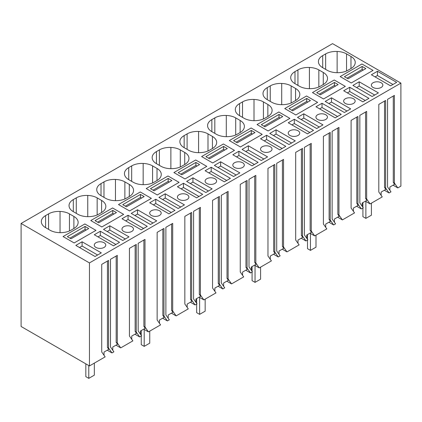 <?xml version="1.0" encoding="UTF-8"?>
<svg xmlns="http://www.w3.org/2000/svg" width="422" height="422" viewBox="0 0 422 422"><rect width="100%" height="100%" fill="white"/><g stroke="black" fill="none" stroke-linecap="round" stroke-linejoin="round"><path stroke-width="0.63" d="M393.082 185.184L397.814 187.911L394.38 183.027L393.272 182.388L394.612 184.298L389.875 187.03L389.875 190.275M400.9 83.102L89.448 262.917L89.448 365.943L21.1 326.48L21.1 223.454L332.552 43.64L400.9 83.102L400.9 186.128L397.814 187.911M394.38 183.027L394.38 95.398L387.554 99.339L387.554 186.967L390.988 191.852L389.068 192.959L385.634 188.08L385.634 100.447L378.808 104.392L378.808 192.021L382.242 196.9L370.105 203.91L366.671 199.026L366.671 111.397L359.845 115.338L359.845 202.966L363.279 207.851L361.359 208.959L357.925 204.074L357.925 116.446L351.099 120.386L351.099 208.014L354.533 212.899L342.395 219.909L338.961 215.025L338.961 127.397L332.135 131.337L332.135 218.965L335.569 223.85L333.649 224.958L330.215 220.073L330.215 132.445L323.389 136.385L323.389 224.013L326.823 228.898L314.685 235.903L311.251 231.024L311.251 143.39L304.426 147.336L304.426 234.964L307.86 239.849L305.939 240.957L302.505 236.072L302.505 148.444L295.68 152.384L295.68 240.012L299.114 244.897L286.976 251.902L283.542 247.018L283.542 159.389L276.716 163.33L276.716 250.958L280.15 255.843L278.23 256.951L274.796 252.071L274.796 164.438L267.97 168.378L267.97 256.012L271.404 260.891L259.266 267.901L255.832 263.017L255.832 175.388L249.006 179.329L249.006 266.957L252.44 271.842L250.52 272.95L247.086 268.065L247.086 180.437L240.26 184.377L240.26 272.005L243.694 276.89L231.557 283.901L228.123 279.016L228.123 191.388L221.297 195.328L221.297 282.956L224.731 287.841L222.811 288.949L219.377 284.064L219.377 196.436L212.551 200.376L212.551 288.004L215.985 292.889L203.847 299.894L200.413 295.015L200.413 207.381L193.587 211.327L193.587 298.955L197.021 303.835L195.101 304.948L191.667 300.063L191.667 212.435L184.841 216.375L184.841 304.004L188.275 308.888L176.138 315.893L172.703 311.009L172.703 223.38L165.878 227.321L165.878 314.949L169.312 319.834L167.392 320.942L163.963 316.062L163.963 228.429L157.137 232.369L157.137 320.003L160.566 324.882L148.428 331.892L144.999 327.008L144.999 239.379L138.173 243.32L138.173 330.948L141.602 335.833L139.682 336.941L136.253 332.056L136.253 244.428L129.427 248.368L129.427 335.996L132.856 340.881L120.718 347.892L117.29 343.007L117.29 255.379L110.464 259.319L110.464 346.947L113.893 351.832L111.972 352.94L108.544 348.055L108.544 260.427L101.718 264.367L101.718 351.995L105.147 356.88L89.448 365.943M393.272 96.042L393.272 182.388M384.337 190.232L389.068 192.959M385.634 188.08L384.526 187.437L385.866 189.346L381.135 192.084L381.135 195.328M365.373 201.178L370.105 203.91M366.671 199.026L365.563 198.387L366.903 200.297L362.171 203.029L362.171 206.274M356.627 206.231L361.359 208.959M357.925 204.074L356.817 203.436L358.157 205.345L353.425 208.078L353.425 211.322M337.663 217.177L342.395 219.909M338.961 215.025L337.853 214.387L339.193 216.296L334.461 219.029L334.461 222.273M328.917 222.225L333.649 224.958M330.215 220.073L329.107 219.435L330.447 221.344L325.715 224.077L325.715 227.321M309.954 233.176L314.685 235.903M311.251 231.024L310.144 230.38L311.483 232.29L306.752 235.028L306.752 238.272M301.208 238.224L305.939 240.957M302.505 236.072L301.398 235.429L302.743 237.343L298.006 240.076L298.006 243.32M282.244 249.175L286.976 251.902M283.542 247.018L282.434 246.379L283.779 248.289L279.042 251.021L279.042 254.266M273.498 254.223L278.23 256.951M274.796 252.071L273.688 251.428L275.033 253.337L270.296 256.075L270.296 259.319M254.535 265.169L259.266 267.901M255.832 263.017L254.724 262.378L256.07 264.288L251.333 267.02L251.333 270.265M245.794 270.222L250.52 272.95M247.086 268.065L245.979 267.427L247.324 269.336L242.587 272.069L242.587 275.313M226.83 281.168L231.557 283.901M228.123 279.016L227.015 278.378L228.36 280.287L223.623 283.02L223.623 286.264M218.084 286.216L222.811 288.949M219.377 284.064L218.269 283.426L219.614 285.335L214.877 288.068L214.877 291.312M199.121 297.167L203.847 299.894M200.413 295.015L199.305 294.371L200.65 296.281L195.913 299.019L195.913 302.263M190.375 302.215L195.101 304.948M191.667 300.063L190.559 299.42L191.904 301.334L187.168 304.067L187.168 307.311M171.411 313.166L176.138 315.893M172.703 311.009L171.596 310.37L172.941 312.28L168.204 315.012L168.204 318.257M162.665 318.214L167.392 320.942M163.963 316.062L162.85 315.419L164.195 317.328L159.458 320.066L159.458 323.305M143.702 329.16L148.428 331.892M144.999 327.008L143.886 326.37L145.231 328.279L140.494 331.012L140.494 334.256M134.956 334.208L139.682 336.941M136.253 332.056L135.145 331.418L136.485 333.327L131.748 336.06L131.748 339.304M115.992 345.159L120.718 347.892M117.29 343.007L116.182 342.369L117.522 344.278L112.785 347.011L112.785 350.255M107.246 350.207L111.972 352.94M108.544 348.055L107.436 347.417L108.776 349.326L104.039 352.059L104.039 355.303M21.1 223.454L89.448 262.917M339.119 72.631A14.512 8.377 180 0 1 327.129 70.237L322.698 67.673A14.512 8.377 180 0 1 318.473 62.24A14.585 8.419 180 0 1 318.425 61.57A14.585 8.419 180 0 1 322.698 55.614L325.652 53.905A14.585 8.419 180 0 1 337.131 51.468A14.512 8.377 180 0 1 346.546 53.905L350.977 56.469A14.512 8.377 180 0 1 355.229 62.393A14.512 8.377 180 0 1 355.124 63.39A14.337 8.276 180 0 1 350.977 68.528L348.023 70.237A14.337 8.276 180 0 1 339.119 72.631M352.908 85.429L359.191 81.799L378.402 92.893L372.12 96.522L352.908 85.429M340.164 76.577L351.246 82.976L373.043 70.39L361.96 63.991L373.043 70.39L351.246 82.976L340.164 76.577L361.96 63.991L340.164 76.577M371.381 74.763L377.442 71.265L396.654 82.359L390.593 85.856L371.381 74.763M375.49 81.926A5.75 3.318 180 0 1 382.854 85.107A5.75 3.318 180 0 1 378.724 88.293A5.75 3.318 180 0 1 371.36 85.107A5.75 3.318 180 0 1 375.49 81.926M159.395 149.894A14.585 8.419 180 0 1 170.878 147.452A14.512 8.377 180 0 1 180.289 149.894L184.72 152.453A14.512 8.377 180 0 1 188.972 158.377A14.512 8.377 180 0 1 188.871 159.374A14.337 8.276 180 0 1 184.725 164.517L181.766 166.221A14.337 8.276 180 0 1 172.867 168.615A14.512 8.377 180 0 1 160.872 166.221L156.441 163.662A14.512 8.377 180 0 1 152.215 158.229A14.585 8.419 180 0 1 152.168 157.554A14.585 8.419 180 0 1 156.441 151.598L159.395 149.894L159.395 165.366M192.933 177.789L212.145 188.882L205.862 192.506L186.651 181.413L192.933 177.789L192.933 182.056L208.452 191.013M224.335 181.84L205.124 170.746L211.185 167.249L230.396 178.342L224.335 181.84M173.906 172.561L195.702 159.975L206.791 166.373L195.702 159.975L173.906 172.561L184.989 178.96L206.791 166.373L184.989 178.96L173.906 172.561M207.999 133.895L212.43 136.454A14.512 8.377 180 0 1 216.681 142.378A14.512 8.377 180 0 1 216.576 143.38A14.337 8.276 180 0 1 212.435 148.518L209.476 150.227A14.337 8.276 180 0 1 200.577 152.616A14.512 8.377 180 0 1 188.581 150.221L184.15 147.663A14.512 8.377 180 0 1 179.925 142.23A14.585 8.419 180 0 1 179.877 141.555A14.585 8.419 180 0 1 184.15 135.604L187.104 133.895A14.585 8.419 180 0 1 198.583 131.458A14.512 8.377 180 0 1 207.999 133.895L207.999 150.97M233.572 176.507L214.36 165.419L220.643 161.79L239.854 172.883L233.572 176.507M238.894 151.255L258.106 162.343L252.045 165.841L232.833 154.753L238.894 151.255L238.894 155.518L254.413 164.48M212.699 162.966L234.495 150.38L223.412 143.981L234.495 150.38L212.699 162.966L201.616 156.562L223.412 143.981L201.616 156.562L212.699 162.966M209.233 177.91A5.75 3.318 180 0 1 216.602 181.096A5.75 3.318 180 0 1 212.472 184.277A5.75 3.318 180 0 1 205.103 181.096A5.75 3.318 180 0 1 209.233 177.91M146.197 188.56L167.993 175.974L179.081 182.373L167.993 175.974L146.197 188.56L157.279 194.959L179.081 182.373L157.279 194.959L146.197 188.56M101.022 183.596L103.976 181.887A14.585 8.419 180 0 1 115.459 179.45A14.512 8.377 180 0 1 124.87 181.887L129.306 184.446A14.512 8.377 180 0 1 133.552 190.375A14.512 8.377 180 0 1 133.452 191.372A14.337 8.276 180 0 1 129.306 196.51L126.347 198.219A14.337 8.276 180 0 1 117.448 200.608A14.512 8.377 180 0 1 105.458 198.219L101.022 195.655A14.512 8.377 180 0 1 96.796 190.222A14.585 8.419 180 0 1 96.749 189.552A14.585 8.419 180 0 1 101.022 183.596L101.022 195.655M131.237 213.411L137.514 209.781L156.726 220.875L150.448 224.499L131.237 213.411M149.71 202.745L155.765 199.247L174.977 210.335L168.921 213.838L149.71 202.745M140.289 191.973L151.371 198.372L140.289 191.973L118.487 204.559L129.57 210.958L151.371 198.372L129.57 210.958L118.487 204.559L140.289 191.973M128.731 167.597L131.685 165.893A14.585 8.419 180 0 1 143.169 163.451A14.512 8.377 180 0 1 152.579 165.888L157.016 168.452A14.512 8.377 180 0 1 161.262 174.376A14.512 8.377 180 0 1 161.162 175.373A14.337 8.276 180 0 1 157.016 180.516L154.056 182.22A14.337 8.276 180 0 1 145.157 184.614A14.512 8.377 180 0 1 133.167 182.22L128.731 179.661A14.512 8.377 180 0 1 124.506 174.223A14.585 8.419 180 0 1 124.458 173.553A14.585 8.419 180 0 1 128.731 167.597L128.731 179.661M158.946 197.412L165.224 193.788L184.435 204.876L178.158 208.505L158.946 197.412M202.687 194.342L196.626 197.839L177.414 186.746L183.475 183.248L202.687 194.342M184.762 200.276A5.75 3.318 180 0 1 177.398 197.09A5.75 3.318 180 0 1 181.523 193.909A5.75 3.318 180 0 1 188.892 197.09A5.75 3.318 180 0 1 184.762 200.276M236.942 161.911A5.75 3.318 180 0 1 244.306 165.097A5.75 3.318 180 0 1 240.181 168.278A5.75 3.318 180 0 1 232.812 165.097A5.75 3.318 180 0 1 236.942 161.911M270.233 85.903A14.585 8.419 180 0 1 281.711 83.461A14.512 8.377 180 0 1 291.127 85.903L295.558 88.462A14.512 8.377 180 0 1 299.81 94.386A14.512 8.377 180 0 1 299.704 95.383A14.337 8.276 180 0 1 295.558 100.526L292.604 102.23A14.337 8.276 180 0 1 283.7 104.624A14.512 8.377 180 0 1 271.71 102.23L267.279 99.671A14.512 8.377 180 0 1 263.054 94.238A14.585 8.419 180 0 1 263.006 93.563A14.585 8.419 180 0 1 267.279 87.607L270.233 85.903L270.233 101.375M303.771 113.798L322.983 124.891L316.7 128.515L297.489 117.421L303.771 113.798L303.771 118.065L319.285 127.022M322.023 103.258L341.234 114.351L335.173 117.849L315.962 106.755L322.023 103.258L322.023 107.526L337.537 116.483M295.827 114.969L317.624 102.388L306.541 95.984L317.624 102.388L295.827 114.969L284.744 108.57L306.541 95.984L284.744 108.57L295.827 114.969M297.943 69.904A14.585 8.419 180 0 1 309.421 67.467A14.512 8.377 180 0 1 318.837 69.904L323.268 72.463A14.512 8.377 180 0 1 327.519 78.386A14.512 8.377 180 0 1 327.414 79.389A14.337 8.276 180 0 1 323.268 84.527L320.314 86.236A14.337 8.276 180 0 1 311.41 88.625A14.512 8.377 180 0 1 299.42 86.23L294.989 83.672A14.512 8.377 180 0 1 290.763 78.239A14.585 8.419 180 0 1 290.716 77.564A14.585 8.419 180 0 1 294.989 71.613L297.943 69.904L297.943 85.381M331.481 97.799L350.693 108.892L344.41 112.516L325.198 101.428L331.481 97.799L331.481 102.066L346.995 111.023M362.883 101.85L343.672 90.762L349.732 87.264L368.944 98.352L362.883 101.85M347.781 97.92A5.75 3.318 180 0 1 355.145 101.106A5.75 3.318 180 0 1 351.014 104.287A5.75 3.318 180 0 1 343.65 101.106A5.75 3.318 180 0 1 347.781 97.92M323.537 98.975L345.333 86.389L334.25 79.99L345.333 86.389L323.537 98.975L312.454 92.571L334.25 79.99L312.454 92.571L323.537 98.975M320.071 113.919A5.75 3.318 180 0 1 327.435 117.105A5.75 3.318 180 0 1 323.305 120.286A5.75 3.318 180 0 1 315.941 117.105A5.75 3.318 180 0 1 320.071 113.919M268.118 130.968L289.914 118.382L278.831 111.983L289.914 118.382L268.118 130.968L257.035 124.569L278.831 111.983L257.035 124.569L268.118 130.968M211.86 119.605L214.814 117.896A14.585 8.419 180 0 1 226.292 115.459A14.512 8.377 180 0 1 235.708 117.896L240.139 120.46A14.512 8.377 180 0 1 244.391 126.384A14.512 8.377 180 0 1 244.285 127.381A14.337 8.276 180 0 1 240.139 132.519L237.185 134.228A14.337 8.276 180 0 1 228.286 136.623A14.512 8.377 180 0 1 216.291 134.228L211.86 131.664A14.512 8.377 180 0 1 207.635 126.231A14.585 8.419 180 0 1 207.587 125.561A14.585 8.419 180 0 1 211.86 119.605L211.86 131.664M242.07 149.42L248.352 145.79L267.564 156.884L261.281 160.508L242.07 149.42M260.543 138.754L266.604 135.256L285.815 146.344L279.754 149.847L260.543 138.754M251.122 127.982L262.204 134.381L251.122 127.982L229.325 140.568L240.408 146.967L262.204 134.381L240.408 146.967L229.325 140.568L251.122 127.982M239.569 103.606L242.523 101.902A14.585 8.419 180 0 1 254.002 99.46A14.512 8.377 180 0 1 263.418 101.902L267.849 104.461A14.512 8.377 180 0 1 272.1 110.385A14.512 8.377 180 0 1 271.995 111.382A14.337 8.276 180 0 1 267.849 116.525L264.895 118.229A14.337 8.276 180 0 1 255.996 120.623A14.512 8.377 180 0 1 244 118.229L239.569 115.67A14.512 8.377 180 0 1 235.344 110.232A14.585 8.419 180 0 1 235.297 109.562A14.585 8.419 180 0 1 239.569 103.606L239.569 115.67M269.779 133.421L276.062 129.797L295.273 140.885L288.991 144.514L269.779 133.421M313.525 130.351L307.464 133.848L288.252 122.755L294.313 119.257L313.525 130.351M295.595 136.285A5.75 3.318 180 0 1 288.231 133.099A5.75 3.318 180 0 1 292.362 129.918A5.75 3.318 180 0 1 299.726 133.099A5.75 3.318 180 0 1 295.595 136.285M264.652 145.917A5.75 3.318 180 0 1 272.016 149.098A5.75 3.318 180 0 1 267.891 152.284A5.75 3.318 180 0 1 260.522 149.098A5.75 3.318 180 0 1 264.652 145.917M157.053 216.275A5.75 3.318 180 0 1 149.689 213.089A5.75 3.318 180 0 1 153.814 209.908A5.75 3.318 180 0 1 161.183 213.089A5.75 3.318 180 0 1 157.053 216.275M101.866 226.952L123.662 214.371L112.579 207.972L123.662 214.371L101.866 226.952L90.777 220.553L112.579 207.972L90.777 220.553L101.866 226.952M128.056 215.246L147.267 226.334L141.212 229.832L122 218.744L128.056 215.246L128.056 219.509L143.575 228.471M109.804 225.781L129.016 236.874L122.739 240.498L103.527 229.41L109.804 225.781L109.804 230.048L125.323 239.005M77.748 214.212L73.312 211.654A14.512 8.377 180 0 1 69.087 206.221A14.585 8.419 180 0 1 69.039 205.546A14.585 8.419 180 0 1 73.312 199.59L76.271 197.886A14.585 8.419 180 0 1 87.75 195.449A14.512 8.377 180 0 1 97.16 197.886L101.596 200.445A14.512 8.377 180 0 1 105.843 206.369A14.512 8.377 180 0 1 105.743 207.371A14.337 8.276 180 0 1 101.596 212.509L98.642 214.218A14.337 8.276 180 0 1 89.738 216.607A14.512 8.377 180 0 1 77.748 214.212M126.104 225.902A5.75 3.318 180 0 1 133.473 229.088A5.75 3.318 180 0 1 129.343 232.269A5.75 3.318 180 0 1 121.979 229.088A5.75 3.318 180 0 1 126.104 225.902M62.029 232.606A14.512 8.377 180 0 1 50.039 230.212L45.602 227.653A14.512 8.377 180 0 1 41.377 222.22A14.585 8.419 180 0 1 41.33 221.545A14.585 8.419 180 0 1 45.602 215.589L48.562 213.885A14.585 8.419 180 0 1 60.04 211.443A14.512 8.377 180 0 1 69.451 213.885L73.887 216.444A14.512 8.377 180 0 1 78.133 222.368A14.512 8.377 180 0 1 78.033 223.365A14.337 8.276 180 0 1 73.887 228.508L70.933 230.212A14.337 8.276 180 0 1 62.029 232.606M75.818 245.404L82.095 241.78L101.306 252.873L95.029 256.497L75.818 245.404M119.558 242.333L113.502 245.831L94.291 234.737L100.346 231.24L119.558 242.333M101.633 248.268A5.75 3.318 180 0 1 94.27 245.087A5.75 3.318 180 0 1 98.4 241.901A5.75 3.318 180 0 1 105.764 245.087A5.75 3.318 180 0 1 101.633 248.268M84.869 223.966L95.952 230.365L84.869 223.966L63.068 236.552L74.156 242.951L95.952 230.365L74.156 242.951L63.068 236.552L84.869 223.966M107.436 261.065L107.436 347.417M116.182 256.017L116.182 342.369M135.145 245.066L135.145 331.418M143.886 240.018L143.886 326.37M162.85 229.072L162.85 315.419M171.596 224.024L171.596 310.37M190.559 213.073L190.559 299.42M199.305 208.025L199.305 294.371M218.269 197.074L218.269 283.426M227.015 192.026L227.015 278.378M245.979 181.075L245.979 267.427M254.724 176.027L254.724 262.378M273.688 165.081L273.688 251.428M282.434 160.033L282.434 246.379M301.398 149.082L301.398 235.429M310.144 144.034L310.144 230.38M329.107 133.083L329.107 219.435M337.853 128.035L337.853 214.387M356.817 117.084L356.817 203.436M365.563 112.036L365.563 198.387M384.526 101.09L384.526 187.437M337.131 72.689L337.131 51.468M359.191 81.799L359.191 86.067L374.704 95.024M356.601 87.56L359.191 86.067M377.442 71.265L377.442 75.533L392.956 84.49M375.074 76.894L377.442 75.533M170.878 168.673L170.878 147.452M190.348 183.549L192.933 182.056M211.185 167.249L211.185 171.517L226.704 180.474M208.821 172.883L211.185 171.517M198.583 152.674L198.583 131.458M220.643 161.79L220.643 166.057L236.162 175.014M218.058 167.55L220.643 166.057M236.531 156.884L238.894 155.518M115.459 200.672L115.459 179.45M137.514 209.781L137.514 214.049L153.033 223.006M134.929 215.542L137.514 214.049M155.765 199.247L155.765 203.515L171.285 212.472M153.402 204.876L155.765 203.515M143.169 184.672L143.169 163.451M165.224 193.788L165.224 198.05L180.743 207.012M162.639 199.543L165.224 198.05M183.475 183.248L183.475 187.516L198.994 196.473M181.112 188.882L183.475 187.516M281.711 104.682L281.711 83.461M301.187 119.558L303.771 118.065M319.654 108.892L322.023 107.526M309.421 88.683L309.421 67.467M328.891 103.559L331.481 102.066M349.732 87.264L349.732 91.527L365.246 100.489M347.364 92.893L349.732 91.527M226.292 136.681L226.292 115.459M248.352 145.79L248.352 150.058L263.871 159.015M245.768 151.551L248.352 150.058M266.604 135.256L266.604 139.524L282.118 148.481M264.241 140.885L266.604 139.524M254.002 120.681L254.002 99.46M276.062 129.797L276.062 134.059L291.576 143.021M273.477 135.552L276.062 134.059M294.313 119.257L294.313 123.525L309.827 132.482M291.95 124.891L294.313 123.525M125.693 220.875L128.056 219.509M107.22 231.541L109.804 230.048M87.75 216.665L87.75 195.449M60.04 232.664L60.04 211.443M82.095 241.78L82.095 246.047L97.614 255.004M79.51 247.54L82.095 246.047M100.346 231.24L100.346 235.508L115.865 244.465M97.983 236.874L100.346 235.508M362.92 202.597L362.92 207.344M362.92 208.057L362.92 216.676L365.874 218.38L371.418 215.183L371.418 203.151M365.874 201.468L365.874 218.38M307.501 234.59L307.501 239.337M307.501 240.055L307.501 248.669L310.455 250.378L315.999 247.176L315.999 235.149M310.455 233.466L310.455 250.378M252.082 266.588L252.082 271.335M252.082 272.048L252.082 280.667L255.041 282.371L260.58 279.174L260.58 267.142M255.041 265.459L255.041 282.371M196.663 298.581L196.663 303.328M196.663 304.046L196.663 312.66L199.622 314.369L205.161 311.167L205.161 299.14M199.622 297.457L199.622 314.369M141.249 330.579L141.249 335.326M141.249 336.039L141.249 344.658L144.203 346.362L149.747 343.165L149.747 331.133M144.203 329.45L144.203 346.362M85.83 363.854L85.83 376.651L88.784 378.36L94.328 375.158L94.328 363.126M88.784 365.558L88.784 378.36M348.103 78.814L344.41 76.683L362.145 66.444L365.837 68.575L348.103 78.814M362.145 66.444L362.145 69.43L346.995 78.175M362.145 69.43L363.252 70.068M320.398 94.813L316.7 92.682L334.435 82.443L338.127 84.574L320.398 94.813M334.435 82.443L334.435 85.429L319.285 94.175M334.435 85.429L335.543 86.067M292.689 110.812L288.991 108.676L306.725 98.437L310.418 100.573L292.689 110.812M306.725 98.437L306.725 101.428L291.581 110.168M306.725 101.428L307.833 102.066M264.979 126.806L261.281 124.675L279.016 114.436L282.714 116.572L264.979 126.806M279.016 114.436L279.016 117.421L263.871 126.167M279.016 117.421L280.124 118.065M237.269 142.805L233.572 140.674L251.306 130.435L255.004 132.566L237.269 142.805M251.306 130.435L251.306 133.421L236.162 142.167M251.306 133.421L252.414 134.059M209.56 158.804L205.862 156.673L223.597 146.434L227.294 148.565L209.56 158.804M223.597 146.434L223.597 149.42L208.452 158.166M223.597 149.42L224.704 150.058M181.85 174.803L178.158 172.667L195.887 162.428L199.585 164.564L181.85 174.803M195.887 162.428L195.887 165.419L180.743 174.159M195.887 165.419L197 166.057M154.141 190.797L150.448 188.666L168.183 178.427L171.875 180.563L154.141 190.797M168.183 178.427L168.183 181.413L153.033 190.158M168.183 181.413L169.291 182.056M126.431 206.796L122.739 204.665L140.473 194.426L144.166 196.557L126.431 206.796M140.473 194.426L140.473 197.412L125.323 206.158M140.473 197.412L141.581 198.05M98.722 222.795L95.029 220.664L112.764 210.425L116.456 212.556L98.722 222.795M112.764 210.425L112.764 213.411L97.614 222.157M112.764 213.411L113.871 214.049M71.012 238.794L67.32 236.658L85.054 226.419L88.747 228.555L71.012 238.794M85.054 226.419L85.054 229.41L69.904 238.15M85.054 229.41L86.162 230.048M322.698 67.673L322.698 55.614M325.652 69.382L325.652 53.905M346.546 70.98L346.546 53.905M350.977 68.528L350.977 56.469M180.289 166.964L180.289 149.894M184.72 164.517L184.72 152.453M156.441 163.662L156.441 151.598M212.43 148.518L212.43 136.454M184.15 147.663L184.15 135.604M187.104 149.372L187.104 133.895M103.976 197.364L103.976 181.887M124.87 198.962L124.87 181.887M129.306 196.51L129.306 184.446M131.685 181.365L131.685 165.893M152.579 182.963L152.579 165.888M157.016 180.516L157.016 168.452M291.127 102.973L291.127 85.903M295.558 100.526L295.558 88.462M267.279 99.671L267.279 87.607M318.837 86.979L318.837 69.904M323.268 84.527L323.268 72.463M294.989 83.672L294.989 71.613M214.814 133.373L214.814 117.896M235.708 134.971L235.708 117.896M240.139 132.519L240.139 120.46M242.523 117.374L242.523 101.902M263.418 118.972L263.418 101.902M267.849 116.525L267.849 104.461M73.312 211.654L73.312 199.59M76.271 213.363L76.271 197.886M97.16 214.962L97.16 197.886M101.596 212.509L101.596 200.445M45.602 227.653L45.602 215.589M48.562 229.357L48.562 213.885M69.451 230.955L69.451 213.885M73.887 228.508L73.887 216.444"/></g></svg>

